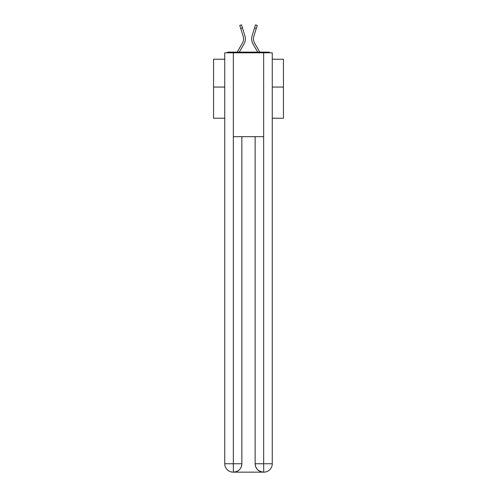 <?xml version="1.0" encoding="UTF-8"?>
<svg xmlns="http://www.w3.org/2000/svg" width="497" height="497" viewBox="0 0 497 497"><rect width="100%" height="100%" fill="white"/><g stroke="black" fill="none" stroke-linecap="round" stroke-linejoin="round"><path stroke-width="0.75" d="M272.263 118.224L283.445 118.224L283.445 59.236L272.263 59.236M224.737 87.056L213.555 87.056L213.555 59.236L224.737 59.236M213.555 87.056L213.555 118.224L224.737 118.224M270.126 52.806A2.796 2.796 0 0 0 268.281 52.11L228.719 52.11A2.796 2.796 0 0 0 226.874 52.806M283.445 87.056L272.263 87.056M228.719 52.11L237.199 52.11L242.374 43.171A8.666 8.666 0 0 0 243.145 36.25L239.765 25.39L241.499 24.85L244.878 35.709A10.48 10.48 0 0 1 243.946 44.084L239.299 52.11M256.278 28.459L254.545 27.919L255.501 24.85L257.235 25.39L253.855 36.25A8.666 8.666 0 0 0 254.626 43.171A8.666 8.666 0 0 1 253.855 36.25A8.666 8.666 0 0 0 254.626 43.171A8.666 8.666 0 0 1 253.855 36.25A8.666 8.666 0 0 0 254.626 43.171A8.666 8.666 0 0 1 253.855 36.25A8.666 8.666 0 0 0 254.626 43.171A8.666 8.666 0 0 1 253.855 36.25A8.666 8.666 0 0 0 254.626 43.171A8.666 8.666 0 0 1 253.855 36.25A8.666 8.666 0 0 0 254.626 43.171A8.666 8.666 0 0 1 253.855 36.25A8.666 8.666 0 0 0 254.626 43.171A8.666 8.666 0 0 1 253.855 36.25A8.666 8.666 0 0 0 254.626 43.171A8.666 8.666 0 0 1 253.855 36.25A8.666 8.666 0 0 0 254.626 43.171A8.666 8.666 0 0 1 253.855 36.25A8.666 8.666 0 0 0 254.626 43.171A8.666 8.666 0 0 1 253.855 36.25A8.666 8.666 0 0 0 254.626 43.171A8.666 8.666 0 0 1 253.855 36.25A8.666 8.666 0 0 0 254.626 43.171A8.666 8.666 0 0 1 253.855 36.25A8.666 8.666 0 0 0 254.626 43.171A8.666 8.666 0 0 1 253.855 36.25A8.666 8.666 0 0 0 254.626 43.171A8.666 8.666 0 0 1 253.855 36.25A8.666 8.666 0 0 0 254.626 43.171L259.801 52.11L268.281 52.11M254.545 27.919L252.122 35.709A10.48 10.48 0 0 0 253.054 44.084L257.701 52.11M242.455 27.919L244.878 35.709L242.455 27.919L244.878 35.709L242.455 27.919L244.878 35.709L242.455 27.919L244.878 35.709L242.455 27.919L244.878 35.709L242.455 27.919L244.878 35.709L242.455 27.919L244.878 35.709L242.455 27.919L244.878 35.709L242.455 27.919L244.878 35.709L242.455 27.919L244.878 35.709L242.455 27.919L244.878 35.709L242.455 27.919L244.878 35.709L242.455 27.919L244.878 35.709L242.455 27.919L244.878 35.709L242.455 27.919L240.722 28.459M233.335 52.806L224.737 52.806L224.737 463.763A8.387 8.387 0 0 0 233.124 472.15L263.528 472.15A8.387 8.387 0 0 1 255.141 463.763L255.141 136.675L255.141 463.763C255.564 468.708 258.359 471.504 263.528 472.15L263.876 472.15A8.387 8.387 0 0 0 272.263 463.763L272.263 52.806L233.335 52.806L233.335 136.675L263.665 136.675L263.665 52.806M241.859 136.675L241.859 463.763A8.387 8.387 0 0 1 233.472 472.15C238.659 471.61 241.455 468.814 241.859 463.763L241.859 136.675M255.141 463.763L263.665 463.763L263.733 472.15M224.737 463.763A8.387 8.387 0 0 0 233.124 472.15A8.387 8.387 0 0 1 224.737 463.763L233.335 463.763L233.335 472.15M242.374 43.171A8.666 8.666 0 0 0 243.145 36.25M241.859 463.763L233.335 463.763L233.335 136.675M263.665 136.675L263.665 463.763L272.263 463.763"/></g></svg>
